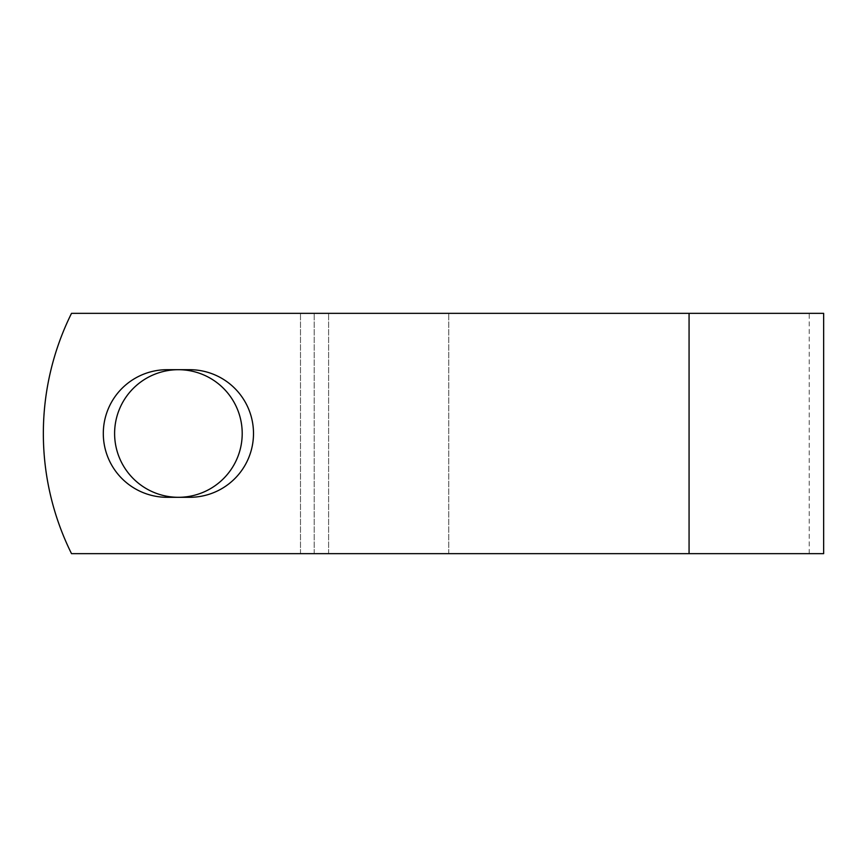 <?xml version="1.0" encoding="UTF-8"?>
<svg xmlns="http://www.w3.org/2000/svg" width="867" height="867" viewBox="0 0 867 867"><rect width="100%" height="100%" fill="white"/><g stroke="black" fill="none" stroke-linecap="round" stroke-linejoin="round"><path stroke-width="0.65" stroke-dasharray="4.33 3.25" d="M103.303 433.5A63.8 63.8 0 0 0 167.114 497.3L189.7 497.3A63.8 63.8 0 0 0 253.5 433.5A63.8 63.8 0 0 0 189.7 369.7L167.114 369.7A63.8 63.8 0 0 0 103.303 433.5M114.607 433.5A63.8 63.8 0 0 1 178.407 369.7A63.8 63.8 0 0 1 242.207 433.5A63.8 63.8 0 0 1 178.407 497.3A63.8 63.8 0 0 1 114.607 433.5M823.65 553.655L71.517 553.655A270.352 270.352 0 0 1 71.517 313.345L689.07 313.345L71.517 313.345A270.352 270.352 0 0 0 71.517 553.655L689.07 553.655L71.517 553.655A270.352 270.352 0 0 1 71.517 313.345L823.65 313.345M689.07 313.345L809.236 313.345L689.07 313.345L689.07 553.655M328.604 553.655L328.604 313.345L328.604 553.655M314.179 553.655L314.179 313.345L314.179 553.655M300.491 553.655L300.491 313.345L300.491 553.655M448.759 553.655L448.759 313.345L448.759 553.655M809.236 553.655L809.236 313.345"/><path stroke-width="1.3" d="M103.303 433.5A63.8 63.8 0 0 0 167.114 497.3L189.7 497.3A63.8 63.8 0 0 0 253.5 433.5A63.8 63.8 0 0 0 189.7 369.7L167.114 369.7A63.8 63.8 0 0 0 103.303 433.5M114.607 433.5A63.8 63.8 0 0 1 178.407 369.7A63.8 63.8 0 0 1 242.207 433.5A63.8 63.8 0 0 1 178.407 497.3A63.8 63.8 0 0 1 114.607 433.5M689.07 313.345L71.517 313.345A270.352 270.352 0 0 0 71.517 553.655L689.07 553.655L689.07 313.345L823.65 313.345L823.65 553.655L689.07 553.655"/></g></svg>
